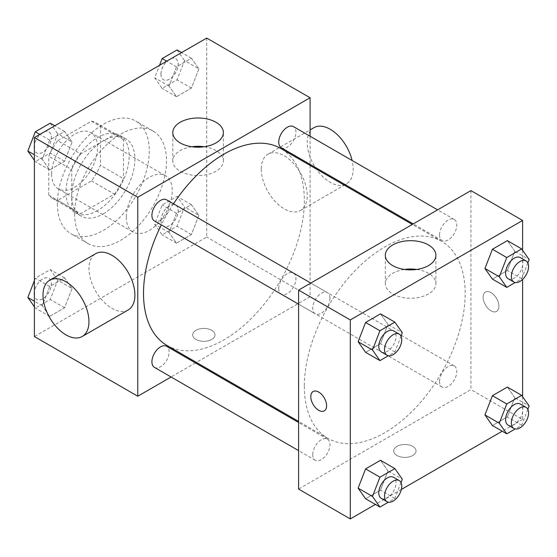 <?xml version="1.0" encoding="UTF-8"?>
<svg xmlns="http://www.w3.org/2000/svg" width="557" height="557" viewBox="0 0 557 557"><rect width="100%" height="100%" fill="white"/><g stroke="black" fill="none" stroke-linecap="round" stroke-linejoin="round"><path stroke-width="0.42" stroke-dasharray="2.79 2.09" d="M126.286 217.153A32.494 18.757 120 0 0 133.019 232.025A32.494 18.757 120 0 0 165.513 213.268A32.494 18.757 120 0 0 165.513 175.747A32.494 18.757 120 0 0 140.468 184.451A32.494 18.757 120 0 0 126.286 217.153M51.62 174.042A32.494 18.757 120 0 0 58.346 188.914A32.494 18.757 120 0 0 90.84 170.157A32.494 18.757 120 0 0 90.84 132.636A32.494 18.757 120 0 0 65.803 141.339A32.494 18.757 120 0 0 51.62 174.042M57.74 140.656L91.445 121.203A43.634 25.197 120 0 1 96.41 122.986A43.634 25.197 120 0 1 100.441 126.39L100.441 165.311A43.634 25.197 120 0 1 91.445 180.893L57.74 200.353A43.634 25.197 120 0 1 52.776 198.564A43.634 25.197 120 0 1 48.744 195.159L48.744 156.239A43.634 25.197 120 0 1 57.74 140.656L80.716 153.927L114.422 134.467L91.445 121.203M91.445 180.893L114.422 194.156L80.716 213.616L57.74 200.353M48.744 195.159L71.721 208.422L71.721 169.502L48.744 156.239M71.721 208.422A43.634 25.197 120 0 0 75.752 211.834A43.634 25.197 120 0 0 80.716 213.616M114.422 194.156A43.634 25.197 120 0 0 123.417 178.574L100.441 165.311M114.422 134.467A43.634 25.197 120 0 1 119.386 136.249A43.634 25.197 120 0 1 123.417 139.661L123.417 178.574M80.716 153.927A43.634 25.197 120 0 0 71.721 169.502M97.572 210.518A44.678 25.796 -60 0 1 75.23 212.732A44.678 25.796 -60 0 1 75.23 161.14A44.678 25.796 -60 0 1 119.908 135.351A44.678 25.796 -60 0 1 126.752 171.152A44.678 25.796 -60 0 1 97.572 210.518M103.31 213.832A44.678 25.796 120 0 0 132.496 174.466A44.678 25.796 120 0 0 125.652 138.665A44.678 25.796 120 0 0 91.223 150.634A44.678 25.796 120 0 0 71.721 195.598A44.678 25.796 120 0 0 80.974 216.046A44.678 25.796 120 0 0 103.31 213.832M123.417 139.661L100.441 126.39M57.364 203.883A64.981 37.521 120 0 0 70.823 233.634A64.981 37.521 120 0 0 135.804 196.113A64.981 37.521 120 0 0 135.804 121.078A64.981 37.521 120 0 0 85.729 138.491A64.981 37.521 120 0 0 57.364 203.883M74.596 213.832A64.981 37.521 120 0 0 88.055 243.583A64.981 37.521 120 0 0 153.036 206.062A64.981 37.521 120 0 0 153.036 131.027A64.981 37.521 120 0 0 102.961 148.44A64.981 37.521 120 0 0 74.596 213.832M198.877 215.301L191.42 234.532L176.492 243.144L169.036 232.534L176.492 213.303L191.42 204.684L198.877 215.301L191.42 234.532L176.492 243.144L169.036 232.534L176.492 213.303L191.42 204.684L198.877 215.301L184.52 207.009L177.056 226.239L162.136 234.859L154.672 224.241L162.136 205.011L177.056 196.398L184.52 207.009M198.877 68.859L191.42 88.09L176.492 96.702L169.036 86.091L176.492 66.854L191.42 58.241L198.877 68.859L191.42 88.09L176.492 96.702L169.036 86.091L176.492 66.854L191.42 58.241L198.877 68.859L184.52 60.567L177.056 79.797L162.136 88.41L154.672 77.799L159.518 65.322M206.703 38.078L206.703 237.052L34.388 336.532M72.055 288.519L64.591 307.756L49.67 316.369L42.207 305.751L49.67 286.521L64.591 277.908L72.055 288.519L64.591 307.756L49.67 316.369L42.207 305.751L49.67 286.521L64.591 277.908L72.055 288.519L57.698 280.234L50.234 299.464L35.314 308.077L34.388 306.761M72.055 142.077L64.591 161.307L49.67 169.927L42.207 159.309L49.67 140.079L64.591 131.466L72.055 142.077L64.591 161.307L49.67 169.927L42.207 159.309L49.67 140.079L64.591 131.466L72.055 142.077L57.698 133.784L50.234 153.015L35.314 161.634L34.388 160.319M310.089 165.422L310.089 296.742L206.703 237.052M310.089 296.742L196.37 362.398M195.451 362.927L171.083 376.998M195.932 339.436A11.168 6.447 0 0 0 208.102 340.835A11.168 6.447 0 0 0 215.002 334.875A11.168 6.447 0 0 0 203.827 328.428A11.168 6.447 0 0 0 192.659 334.875A11.168 6.447 0 0 0 195.932 339.436A11.168 6.447 0 0 0 208.102 340.828A11.168 6.447 0 0 0 215.002 334.868A11.168 6.447 0 0 0 203.827 328.421A11.168 6.447 0 0 0 192.659 334.868A11.168 6.447 0 0 0 195.932 339.429M167.072 345.486A113.725 65.656 120 0 0 280.798 279.823A113.725 65.656 120 0 0 280.798 148.51M173.492 203.806A113.725 65.656 120 0 0 161.307 224.91M310.089 136.228L310.089 164.364M281.25 147.716A12.184 7.032 120 0 0 293.435 140.684A12.184 7.032 120 0 0 293.435 126.613M278.73 288.582A12.184 7.032 120 0 0 281.25 294.159A12.184 7.032 120 0 0 293.435 287.127A12.184 7.032 120 0 0 293.435 273.055A12.184 7.032 120 0 0 284.049 276.321A12.184 7.032 120 0 0 278.73 288.582M154.428 367.383A12.184 7.032 120 0 0 166.613 360.344A12.184 7.032 120 0 0 166.613 346.28M166.613 199.831A12.184 7.032 -60 0 1 169.14 205.408A12.184 7.032 -60 0 1 163.821 217.676A12.184 7.032 -60 0 1 154.428 220.934M261.268 169.063A32.494 18.757 -120 0 0 275.45 201.766A32.494 18.757 -120 0 0 300.488 210.469A32.494 18.757 -120 0 0 300.488 172.949A32.494 18.757 -120 0 0 268.001 154.192A32.494 18.757 -120 0 0 261.268 169.063M128.173 309.957A32.494 18.757 60 0 1 95.686 291.193A32.494 18.757 60 0 1 95.686 253.679M313.946 127.664A32.494 18.757 -120 0 0 307.22 142.536A32.494 18.757 -120 0 0 321.403 175.232A32.494 18.757 -120 0 0 346.44 183.942A32.494 18.757 -120 0 0 352.108 160.486M204.217 146.756A25.295 14.6 180 0 1 223.378 160.917A25.295 14.6 180 0 1 207.768 174.411A25.295 14.6 180 0 1 180.203 171.243A25.295 14.6 180 0 1 172.795 160.917A25.295 14.6 180 0 1 191.956 146.756M304.345 386.273A113.725 65.656 120 0 0 327.899 438.338A113.725 65.656 120 0 0 441.624 372.675A113.725 65.656 120 0 0 441.624 241.362A113.725 65.656 120 0 0 353.987 271.83A113.725 65.656 120 0 0 304.345 386.273M329.967 298.267A12.184 7.032 -60 0 1 324.647 310.528A12.184 7.032 -60 0 1 315.255 313.793A12.184 7.032 -60 0 1 315.255 299.722A12.184 7.032 -60 0 1 327.439 292.683A12.184 7.032 -60 0 1 329.967 298.267M439.557 381.434A12.184 7.032 120 0 0 442.084 387.011A12.184 7.032 120 0 0 454.268 379.978A12.184 7.032 120 0 0 454.268 365.907A12.184 7.032 120 0 0 444.876 369.173A12.184 7.032 120 0 0 439.557 381.434M312.735 454.658A12.184 7.032 120 0 0 315.255 460.235A12.184 7.032 120 0 0 327.439 453.196A12.184 7.032 120 0 0 327.439 439.132A12.184 7.032 120 0 0 318.054 442.397A12.184 7.032 120 0 0 312.735 454.658M439.557 234.991A12.184 7.032 120 0 0 442.084 240.568A12.184 7.032 120 0 0 454.268 233.536A12.184 7.032 120 0 0 454.268 219.465A12.184 7.032 120 0 0 444.876 222.73A12.184 7.032 120 0 0 439.557 234.991M470.916 190.619L470.916 389.594L298.601 489.081M522.612 396.681L522.612 419.442L470.916 389.594M522.612 419.442L502.226 431.209M401.346 489.45L375.404 504.426M396.967 455.501A11.168 6.447 0 0 0 409.137 456.9A11.168 6.447 0 0 0 416.03 450.94A11.168 6.447 0 0 0 404.862 444.493A11.168 6.447 0 0 0 393.695 450.94A11.168 6.447 0 0 0 396.967 455.501A11.168 6.447 0 0 0 409.137 456.893A11.168 6.447 0 0 0 416.03 450.94A11.168 6.447 0 0 0 404.862 444.486A11.168 6.447 0 0 0 393.695 450.94A11.168 6.447 0 0 0 396.967 455.494M514.793 251.249L507.33 240.631L514.793 251.249L507.33 270.479L492.409 279.092L507.33 270.479L514.793 251.249L529.15 259.534M387.964 470.909L380.508 460.298L387.964 470.909L380.508 490.146L365.58 498.759L380.508 490.146L387.964 470.909L402.328 479.201M522.612 250.239L522.612 279.412M514.793 397.691L507.33 387.073L514.793 397.691L507.33 416.921L492.409 425.534L507.33 416.921L514.793 397.691L529.15 405.983M387.964 324.466L380.508 313.856L387.964 324.466L380.508 343.697L365.58 352.316L380.508 343.697L387.964 324.466L402.328 332.759M483.121 297.153A11.168 6.447 -120 0 0 488.002 308.397A11.168 6.447 -120 0 0 496.607 311.384A11.168 6.447 -120 0 0 496.607 298.489A11.168 6.447 -120 0 0 485.439 292.042A11.168 6.447 -120 0 0 483.121 297.153A11.168 6.447 -120 0 0 487.995 308.397A11.168 6.447 -120 0 0 496.6 311.391A11.168 6.447 -120 0 0 496.6 298.489A11.168 6.447 -120 0 0 485.432 292.042A11.168 6.447 -120 0 0 483.121 297.16M313.125 391.522L313.125 391.522A11.168 6.447 60 0 1 321.737 394.516A11.168 6.447 60 0 1 326.611 405.754A11.168 6.447 60 0 1 324.299 410.871A11.168 6.447 60 0 1 324.292 410.871L324.299 410.871M416.733 269.456A25.295 14.6 180 0 1 435.901 283.617A25.295 14.6 180 0 1 420.284 297.111A25.295 14.6 180 0 1 392.727 293.943A25.295 14.6 180 0 1 385.319 283.617A25.295 14.6 180 0 1 404.479 269.456M401.026 336.115L394.864 351.989L388.382 355.728M381.308 351.927A12.184 7.032 120 0 0 393.493 344.894A12.184 7.032 120 0 0 393.493 330.823M394.864 351.989L380.508 343.697M527.848 262.89L521.686 278.765L515.211 282.51M508.137 278.702A12.184 7.032 120 0 0 520.322 271.67A12.184 7.032 120 0 0 520.322 257.599M521.686 278.765L507.33 270.479M401.026 482.557L394.864 498.431L388.382 502.177M381.308 498.369A12.184 7.032 120 0 0 393.493 491.337A12.184 7.032 120 0 0 393.493 477.265M394.864 498.431L380.508 490.146M527.848 409.332L521.686 425.214L515.211 428.953M508.137 425.151A12.184 7.032 120 0 0 520.322 418.112A12.184 7.032 120 0 0 520.322 404.048M521.686 425.214L507.33 416.921M50.234 123.174L57.698 133.784M34.158 147.375A12.184 7.032 120 0 0 36.678 152.952A12.184 7.032 120 0 0 48.863 145.92A12.184 7.032 120 0 0 48.863 131.849A12.184 7.032 120 0 0 39.477 135.114A12.184 7.032 120 0 0 34.158 147.375M64.591 161.307L50.234 153.015M49.67 169.927L35.314 161.634M42.207 159.309L34.388 154.79M49.67 140.079L39.846 134.411M64.591 131.466L54.774 125.791M34.109 147.354A12.184 7.032 120 0 0 36.637 152.931A12.184 7.032 120 0 0 48.821 145.892A12.184 7.032 120 0 0 48.821 131.828A12.184 7.032 120 0 0 39.429 135.086A12.184 7.032 120 0 0 34.109 147.354M177.056 49.949L184.52 60.567M160.98 74.158A12.184 7.032 120 0 0 163.507 79.735A12.184 7.032 120 0 0 175.692 72.702A12.184 7.032 120 0 0 175.692 58.631A12.184 7.032 120 0 0 166.299 61.897A12.184 7.032 120 0 0 160.98 74.158M191.42 88.09L177.056 79.797M176.492 96.702L162.136 88.41M169.036 86.091L154.672 77.799M176.492 66.854L166.675 61.186M191.42 58.241L181.596 52.574M160.938 74.13A12.184 7.032 120 0 0 163.459 79.707A12.184 7.032 120 0 0 175.643 72.675A12.184 7.032 120 0 0 175.643 58.603A12.184 7.032 120 0 0 166.251 61.869A12.184 7.032 120 0 0 160.938 74.13M34.388 280.617L35.314 278.235L50.234 269.616L57.698 280.234M34.158 293.824A12.184 7.032 120 0 0 36.678 299.401A12.184 7.032 120 0 0 48.863 292.362A12.184 7.032 120 0 0 48.863 278.298A12.184 7.032 120 0 0 39.477 281.557A12.184 7.032 120 0 0 34.158 293.824M64.591 307.756L50.234 299.464M49.67 316.369L35.314 308.077M42.207 305.751L34.388 301.24M49.67 286.521L35.314 278.235M64.591 277.908L50.234 269.616M34.109 293.797A12.184 7.032 120 0 0 36.637 299.374A12.184 7.032 120 0 0 48.821 292.341A12.184 7.032 120 0 0 48.821 278.27A12.184 7.032 120 0 0 39.429 281.536A12.184 7.032 120 0 0 34.109 293.797M160.98 220.6A12.184 7.032 120 0 0 163.507 226.177A12.184 7.032 120 0 0 175.692 219.145A12.184 7.032 120 0 0 175.692 205.073A12.184 7.032 120 0 0 166.299 208.339A12.184 7.032 120 0 0 160.98 220.6M191.42 234.532L177.056 226.239M176.492 243.144L162.136 234.859M169.036 232.534L154.672 224.241M176.492 213.303L162.136 205.011M191.42 204.684L177.056 196.398M160.938 220.572A12.184 7.032 120 0 0 163.459 226.149A12.184 7.032 120 0 0 175.643 219.117A12.184 7.032 120 0 0 175.643 205.046A12.184 7.032 120 0 0 166.251 208.311A12.184 7.032 120 0 0 160.938 220.572M58.346 188.914L133.019 232.025M90.84 132.636L165.513 175.747M125.652 138.665L119.908 135.351M80.974 216.046L75.23 212.732M119.386 136.249L96.41 122.986M75.752 211.834L52.776 198.564M153.036 131.027L135.804 121.078M88.055 243.583L70.823 233.634M300.488 210.469L344.303 185.175M345.222 184.645L346.44 183.942M268.001 154.192L310.089 129.892M223.378 160.917L223.378 132.587M172.795 160.917L172.795 132.587M441.624 241.362L412.326 224.45M327.899 438.338L298.601 421.419M298.601 304.178L315.255 313.793M310.785 283.067L327.439 292.683M454.268 365.907L293.435 273.055M442.084 387.011L281.25 294.159M327.439 439.132L298.601 422.478M315.255 460.235L298.601 450.62M454.268 219.465L437.614 209.85M442.084 240.568L413.245 223.921M435.901 283.617L435.901 255.287M385.319 283.617L385.319 255.287"/><path stroke-width="0.84" d="M171.083 376.998L137.774 396.229L34.388 336.532L34.388 137.558L206.703 38.078L310.089 97.767L310.089 136.228M196.37 362.398L195.451 362.927M161.307 224.91A113.725 65.656 120 0 0 143.518 293.421A113.725 65.656 120 0 0 167.072 345.486L298.601 421.419M412.326 224.45L280.798 148.51A113.725 65.656 120 0 0 173.492 203.806M310.089 164.364L310.089 165.422M137.774 396.229L137.774 197.255L310.089 97.767M437.614 209.85L293.435 126.613A12.184 7.032 120 0 0 284.049 129.878A12.184 7.032 120 0 0 278.73 142.139A12.184 7.032 120 0 0 281.25 147.716L413.245 223.921M298.601 422.478L166.613 346.28A12.184 7.032 120 0 0 157.227 349.538A12.184 7.032 120 0 0 151.908 361.806A12.184 7.032 120 0 0 154.428 367.383L298.601 450.62M298.601 304.178L154.428 220.934A12.184 7.032 -60 0 1 154.428 206.87A12.184 7.032 -60 0 1 166.613 199.831L310.785 283.067M137.774 197.255L34.388 137.558M180.203 142.912A25.295 14.6 180 0 1 172.795 132.587A25.295 14.6 180 0 1 198.083 117.987A25.295 14.6 180 0 1 223.378 132.587A25.295 14.6 180 0 1 207.768 146.08A25.295 14.6 180 0 1 180.203 142.912M49.733 280.206L95.686 253.679A32.494 18.757 60 0 1 120.723 262.382A32.494 18.757 60 0 1 134.905 295.078A32.494 18.757 60 0 1 128.173 309.957L82.227 336.484A32.494 18.757 60 0 1 49.733 317.727A32.494 18.757 60 0 1 49.733 280.206A32.494 18.757 60 0 1 74.77 288.909A32.494 18.757 60 0 1 88.953 321.612A32.494 18.757 60 0 1 82.227 336.484M352.108 160.486A32.494 18.757 -120 0 0 313.946 127.664L310.089 129.892M191.956 146.756A25.295 14.6 180 0 1 204.217 146.756M375.404 504.426L350.297 518.922L298.601 489.081L298.601 290.106L470.916 190.619L522.612 220.468L522.612 250.239M502.226 431.209L401.346 489.45M492.409 279.092L484.945 268.481L492.409 249.244L507.33 240.631L492.409 249.244L484.945 268.481L492.409 279.092L506.766 287.384L499.302 276.766L506.766 257.536L521.686 248.923L529.15 259.534L527.848 262.89M365.58 498.759L358.123 488.141L365.58 468.91L380.508 460.298L365.58 468.91L358.123 488.141L365.58 498.759L379.944 507.051L372.48 496.433L379.944 477.203L394.864 468.59L402.328 479.201L401.026 482.557M522.612 279.412L522.612 396.681M350.297 518.922L350.297 319.948L522.612 220.468M492.409 425.534L484.945 414.923L492.409 395.693L507.33 387.073L492.409 395.693L484.945 414.923L492.409 425.534L506.766 433.826L499.302 423.216L506.766 403.985L521.686 395.366L529.15 405.983L527.848 409.332M365.58 352.316L358.123 341.699L365.58 322.468L380.508 313.856L365.58 322.468L358.123 341.699L365.58 352.316L379.944 360.602L372.48 349.991L379.944 330.761L394.864 322.141L402.328 332.759L401.026 336.115M350.297 319.948L298.601 290.106M392.727 265.612A25.295 14.6 180 0 1 385.319 255.287A25.295 14.6 180 0 1 410.606 240.687A25.295 14.6 180 0 1 435.901 255.287A25.295 14.6 180 0 1 420.284 268.773A25.295 14.6 180 0 1 392.727 265.612M326.604 405.761A11.168 6.447 60 0 1 324.292 410.871A11.168 6.447 60 0 1 313.125 404.424A11.168 6.447 60 0 1 313.125 391.522A11.168 6.447 60 0 1 321.73 394.516A11.168 6.447 60 0 1 326.604 405.761M324.292 410.871A11.168 6.447 60 0 1 313.125 404.417A11.168 6.447 60 0 1 313.125 391.522M404.479 269.456A25.295 14.6 180 0 1 416.733 269.456M388.382 355.728L379.944 360.602M399.237 334.137L393.493 330.823A12.184 7.032 120 0 0 384.107 334.089A12.184 7.032 120 0 0 378.788 346.35A12.184 7.032 120 0 0 381.308 351.927L387.052 355.241A12.184 7.032 120 0 0 399.237 348.209A12.184 7.032 120 0 0 399.237 334.137A12.184 7.032 120 0 0 389.851 337.403A12.184 7.032 120 0 0 384.532 349.664A12.184 7.032 120 0 0 387.052 355.241M372.48 349.991L358.123 341.699M379.944 330.761L365.58 322.468M394.864 322.141L380.508 313.856M515.211 282.51L506.766 287.384M526.066 260.92L520.322 257.599A12.184 7.032 120 0 0 510.929 260.864A12.184 7.032 120 0 0 505.61 273.125A12.184 7.032 120 0 0 508.137 278.702L513.881 282.023A12.184 7.032 120 0 0 526.066 274.984A12.184 7.032 120 0 0 526.066 260.92A12.184 7.032 120 0 0 516.673 264.178A12.184 7.032 120 0 0 511.354 276.446A12.184 7.032 120 0 0 513.881 282.023M499.302 276.766L484.945 268.481M506.766 257.536L492.409 249.244M521.686 248.923L507.33 240.631M388.382 502.177L379.944 507.051M399.237 480.58L393.493 477.265A12.184 7.032 120 0 0 384.107 480.531A12.184 7.032 120 0 0 378.788 492.792A12.184 7.032 120 0 0 381.308 498.369L387.052 501.683A12.184 7.032 120 0 0 399.237 494.651A12.184 7.032 120 0 0 399.237 480.58A12.184 7.032 120 0 0 389.851 483.845A12.184 7.032 120 0 0 384.532 496.106A12.184 7.032 120 0 0 387.052 501.683M372.48 496.433L358.123 488.141M379.944 477.203L365.58 468.91M394.864 468.59L380.508 460.298M515.211 428.953L506.766 433.826M526.066 407.362L520.322 404.048A12.184 7.032 120 0 0 510.929 407.306A12.184 7.032 120 0 0 505.61 419.574A12.184 7.032 120 0 0 508.137 425.151L513.881 428.465A12.184 7.032 120 0 0 526.066 421.433A12.184 7.032 120 0 0 526.066 407.362A12.184 7.032 120 0 0 516.673 410.627A12.184 7.032 120 0 0 511.354 422.888A12.184 7.032 120 0 0 513.881 428.465M499.302 423.216L484.945 414.923M506.766 403.985L492.409 395.693M521.686 395.366L507.33 387.073M34.388 160.319L27.85 151.017L35.314 131.786L50.234 123.174L54.774 125.791M34.388 154.79L27.85 151.017M39.846 134.411L35.314 131.786M159.518 65.322L162.136 58.569L177.056 49.949L181.596 52.574M166.675 61.186L162.136 58.569M34.388 306.761L27.85 297.466L34.388 280.617M34.388 301.24L27.85 297.466M344.303 185.175L345.222 184.645"/></g></svg>
